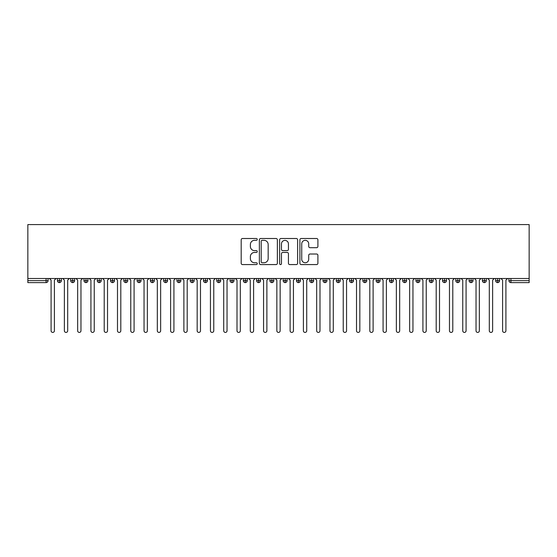 <?xml version="1.0" encoding="UTF-8"?>
<svg xmlns="http://www.w3.org/2000/svg" width="557" height="557" viewBox="0 0 557 557"><rect width="100%" height="100%" fill="white"/><g stroke="black" fill="none" stroke-linecap="round" stroke-linejoin="round"><path stroke-width="0.84" d="M257.25 239.419A0.912 0.912 0 0 0 256.338 238.507L242.49 238.507A1.302 1.302 0 0 0 241.188 239.809L241.188 263.273A1.302 1.302 0 0 0 242.49 264.575L256.338 264.575A0.912 0.912 0 0 0 257.25 263.663A0.912 0.912 0 0 0 256.338 262.751L254.549 262.751A4.171 4.171 0 0 1 250.378 258.58L250.378 256.624A4.171 4.171 0 0 1 254.549 252.453L256.338 252.453A0.912 0.912 0 0 0 257.25 251.541A0.912 0.912 0 0 0 256.338 250.629L254.549 250.629A4.171 4.171 0 0 1 250.378 246.459L250.378 244.502A4.171 4.171 0 0 1 254.549 240.332L256.338 240.332A0.912 0.912 0 0 0 257.25 239.419M316.592 247.698A1.302 1.302 0 0 0 317.901 246.396L317.901 239.809A1.302 1.302 0 0 0 316.592 238.507L301.212 238.507A1.302 1.302 0 0 0 299.91 239.809L299.91 263.273A1.302 1.302 0 0 0 301.212 264.575L316.592 264.575A1.302 1.302 0 0 0 317.901 263.273L317.901 255.322A1.302 1.302 0 0 0 316.592 254.02L310.012 254.02A1.302 1.302 0 0 0 308.71 255.322L308.71 259.263A3.488 3.488 0 0 1 305.222 262.751A3.488 3.488 0 0 1 301.734 259.263L301.734 243.82A3.488 3.488 0 0 1 305.222 240.332A3.488 3.488 0 0 1 308.71 243.82L308.71 246.396A1.302 1.302 0 0 0 310.012 247.698L316.592 247.698M27.85 278.5L27.85 224.582L529.15 224.582L529.15 278.5L27.85 278.5L27.85 280.624L46.078 280.624L46.078 278.5M277.358 239.809A1.302 1.302 0 0 0 276.056 238.507L260.676 238.507A1.302 1.302 0 0 0 259.374 239.809L259.374 263.273A1.302 1.302 0 0 0 260.676 264.575L276.056 264.575A1.302 1.302 0 0 0 277.358 263.273L277.358 239.809M280.944 238.507L296.324 238.507A1.302 1.302 0 0 1 297.626 239.809L297.626 263.273A1.302 1.302 0 0 1 296.324 264.575L289.744 264.575A1.302 1.302 0 0 1 288.435 263.273L288.435 253.755A1.302 1.302 0 0 0 287.134 252.453L282.768 252.453A1.302 1.302 0 0 0 281.466 253.755L281.466 263.663A0.912 0.912 0 0 1 280.554 264.575A0.912 0.912 0 0 1 279.642 263.663L279.642 239.809A1.302 1.302 0 0 1 280.944 238.507M48.069 280.624L46.078 280.624L46.078 282.615A1.991 1.991 0 0 0 48.069 280.624L48.069 278.5L48.069 280.624A1.991 1.991 0 0 1 46.078 282.615L27.85 282.615L27.85 280.624M529.15 282.615L510.922 282.615A1.991 1.991 0 0 1 508.931 280.624L508.931 278.5L508.931 280.624A1.991 1.991 0 0 0 510.922 282.615L510.922 280.624L529.15 280.624L529.15 282.615M529.15 278.5L529.15 280.624M59.425 278.5L59.425 282.615A1.991 1.991 0 0 1 57.427 280.624L57.427 278.5L57.427 280.624A1.991 1.991 0 0 0 59.425 282.615A1.991 1.991 0 0 0 61.347 280.624L61.347 278.5M72.702 278.5L72.702 282.615A1.991 1.991 0 0 1 70.711 280.624L70.711 278.5L70.711 280.624A1.991 1.991 0 0 0 72.702 282.615A1.991 1.991 0 0 0 74.624 280.624L74.624 278.5M85.98 278.5L85.98 282.615A1.991 1.991 0 0 1 83.989 280.624L83.989 278.5L83.989 280.624A1.991 1.991 0 0 0 85.98 282.615A1.991 1.991 0 0 0 87.909 280.624L87.909 278.5M99.257 278.5L99.257 282.615A1.991 1.991 0 0 1 97.266 280.624L97.266 278.5L97.266 280.624A1.991 1.991 0 0 0 99.257 282.615A1.991 1.991 0 0 0 101.186 280.624L101.186 278.5M112.542 278.5L112.542 282.615A1.991 1.991 0 0 1 110.551 280.624L110.551 278.5L110.551 280.624A1.991 1.991 0 0 0 112.542 282.615A1.991 1.991 0 0 0 114.464 280.624L114.464 278.5M125.819 278.5L125.819 282.615A1.991 1.991 0 0 1 123.828 280.624L123.828 278.5L123.828 280.624A1.991 1.991 0 0 0 125.819 282.615A1.991 1.991 0 0 0 127.748 280.624L127.748 278.5M139.097 278.5L139.097 282.615A1.991 1.991 0 0 1 137.106 280.624L137.106 278.5L137.106 280.624A1.991 1.991 0 0 0 139.097 282.615A1.991 1.991 0 0 0 141.025 280.624L141.025 278.5M152.381 278.5L152.381 282.615A1.991 1.991 0 0 1 150.383 280.624L150.383 278.5L150.383 280.624A1.991 1.991 0 0 0 152.381 282.615A1.991 1.991 0 0 0 154.303 280.624L154.303 278.5M165.659 278.5L165.659 282.615A1.991 1.991 0 0 1 163.667 280.624A1.991 1.991 0 0 0 165.659 282.615A1.991 1.991 0 0 1 163.667 280.624L163.667 278.5M167.58 278.5L167.58 280.624A1.991 1.991 0 0 1 165.659 282.615A1.991 1.991 0 0 0 167.58 280.624L163.667 280.624M178.936 278.5L178.936 282.615A1.991 1.991 0 0 1 176.945 280.624L176.945 278.5L176.945 280.624A1.991 1.991 0 0 0 178.936 282.615A1.991 1.991 0 0 0 180.865 280.624L180.865 278.5M192.214 278.5L192.214 282.615A1.991 1.991 0 0 1 190.222 280.624L190.222 278.5L190.222 280.624A1.991 1.991 0 0 0 192.214 282.615A1.991 1.991 0 0 0 194.142 280.624L194.142 278.5M205.498 278.5L205.498 282.615A1.991 1.991 0 0 1 203.507 280.624L203.507 278.5L203.507 280.624A1.991 1.991 0 0 0 205.498 282.615A1.991 1.991 0 0 0 207.42 280.624L207.42 278.5M218.776 278.5L218.776 282.615A1.991 1.991 0 0 1 216.784 280.624A1.991 1.991 0 0 0 218.776 282.615A1.991 1.991 0 0 1 216.784 280.624L216.784 278.5M220.704 278.5L220.704 280.624A1.991 1.991 0 0 1 218.776 282.615A1.991 1.991 0 0 0 220.704 280.624L216.784 280.624M232.053 282.615A1.991 1.991 0 0 1 230.062 280.624L230.062 278.5L230.062 280.624A1.991 1.991 0 0 0 232.053 282.615A1.991 1.991 0 0 0 233.982 280.624L233.982 278.5L233.982 280.624A1.991 1.991 0 0 1 232.053 282.615L232.053 280.624L233.982 280.624M245.338 278.5L245.338 282.615A1.991 1.991 0 0 1 243.339 280.624L243.339 278.5L243.339 280.624A1.991 1.991 0 0 0 245.338 282.615A1.991 1.991 0 0 0 247.259 280.624L247.259 278.5M258.615 278.5L258.615 282.615A1.991 1.991 0 0 1 256.624 280.624L256.624 278.5L256.624 280.624A1.991 1.991 0 0 0 258.615 282.615A1.991 1.991 0 0 0 260.537 280.624L260.537 278.5M271.893 278.5L271.893 280.624L269.901 280.624L269.901 278.5L269.901 280.624A1.991 1.991 0 0 0 271.893 282.615A1.991 1.991 0 0 0 273.821 280.624L273.821 278.5L273.821 280.624A1.991 1.991 0 0 1 271.893 282.615A1.991 1.991 0 0 1 269.901 280.624A1.991 1.991 0 0 0 271.893 282.615L271.893 280.624L273.821 280.624M285.17 278.5L285.17 282.615A1.991 1.991 0 0 1 283.179 280.624L283.179 278.5L283.179 280.624A1.991 1.991 0 0 0 285.17 282.615A1.991 1.991 0 0 0 287.099 280.624L287.099 278.5M298.455 278.5L298.455 282.615A1.991 1.991 0 0 1 296.463 280.624L296.463 278.5L296.463 280.624A1.991 1.991 0 0 0 298.455 282.615A1.991 1.991 0 0 0 300.376 280.624L300.376 278.5M311.732 278.5L311.732 282.615A1.991 1.991 0 0 1 309.741 280.624L309.741 278.5L309.741 280.624A1.991 1.991 0 0 0 311.732 282.615A1.991 1.991 0 0 0 313.661 280.624L313.661 278.5M325.01 278.5L325.01 282.615A1.991 1.991 0 0 1 323.018 280.624L323.018 278.5M326.938 278.5L326.938 280.624A1.991 1.991 0 0 1 325.01 282.615A1.991 1.991 0 0 0 326.938 280.624L323.018 280.624A1.991 1.991 0 0 0 325.01 282.615M338.294 282.615A1.991 1.991 0 0 1 336.296 280.624L336.296 278.5L336.296 280.624A1.991 1.991 0 0 0 338.294 282.615A1.991 1.991 0 0 0 340.216 280.624L340.216 278.5L340.216 280.624A1.991 1.991 0 0 1 338.294 282.615L338.294 280.624L340.216 280.624M351.571 278.5L351.571 282.615A1.991 1.991 0 0 1 349.58 280.624L349.58 278.5M353.493 278.5L353.493 280.624A1.991 1.991 0 0 1 351.571 282.615A1.991 1.991 0 0 0 353.493 280.624L349.58 280.624A1.991 1.991 0 0 0 351.571 282.615M364.849 278.5L364.849 282.615A1.991 1.991 0 0 1 362.858 280.624L362.858 278.5M366.778 278.5L366.778 280.624L366.778 278.5M378.126 278.5L378.126 282.615A1.991 1.991 0 0 1 376.135 280.624A1.991 1.991 0 0 0 378.126 282.615A1.991 1.991 0 0 1 376.135 280.624L376.135 278.5M380.055 278.5L380.055 280.624L380.055 278.5M391.411 278.5L391.411 282.615A1.991 1.991 0 0 1 389.42 280.624L389.42 278.5M393.333 278.5L393.333 280.624L393.333 278.5M404.688 278.5L404.688 282.615A1.991 1.991 0 0 1 402.697 280.624L402.697 278.5M406.617 278.5L406.617 280.624A1.991 1.991 0 0 1 404.688 282.615A1.991 1.991 0 0 0 406.617 280.624L402.697 280.624A1.991 1.991 0 0 0 404.688 282.615M417.966 278.5L417.966 282.615A1.991 1.991 0 0 1 415.975 280.624L415.975 278.5M419.894 278.5L419.894 280.624L419.894 278.5M431.25 278.5L431.25 282.615A1.991 1.991 0 0 1 429.252 280.624L429.252 278.5M433.172 278.5L433.172 280.624L433.172 278.5M444.528 278.5L444.528 282.615A1.991 1.991 0 0 1 442.537 280.624L442.537 278.5M446.449 278.5L446.449 280.624L446.449 278.5M457.805 278.5L457.805 282.615A1.991 1.991 0 0 1 455.814 280.624L455.814 278.5M459.734 278.5L459.734 280.624A1.991 1.991 0 0 1 457.805 282.615A1.991 1.991 0 0 0 459.734 280.624L455.814 280.624A1.991 1.991 0 0 0 457.805 282.615M471.083 278.5L471.083 282.615A1.991 1.991 0 0 1 469.091 280.624L469.091 278.5L469.091 280.624A1.991 1.991 0 0 0 471.083 282.615A1.991 1.991 0 0 0 473.011 280.624L473.011 278.5M484.367 278.5L484.367 282.615A1.991 1.991 0 0 1 482.376 280.624L482.376 278.5M486.289 278.5L486.289 280.624L486.289 278.5M497.645 278.5L497.645 282.615A1.991 1.991 0 0 1 495.653 280.624A1.991 1.991 0 0 0 497.645 282.615A1.991 1.991 0 0 1 495.653 280.624L495.653 278.5M499.573 278.5L499.573 280.624L499.573 278.5M232.053 278.5L232.053 280.624L230.062 280.624M338.294 278.5L338.294 280.624L336.296 280.624M364.849 282.615A1.991 1.991 0 0 0 366.778 280.624A1.991 1.991 0 0 1 364.849 282.615A1.991 1.991 0 0 1 362.858 280.624L366.778 280.624M378.126 282.615A1.991 1.991 0 0 0 380.055 280.624A1.991 1.991 0 0 1 378.126 282.615M391.411 282.615A1.991 1.991 0 0 0 393.333 280.624A1.991 1.991 0 0 1 391.411 282.615A1.991 1.991 0 0 1 389.42 280.624L393.333 280.624M417.966 282.615A1.991 1.991 0 0 0 419.894 280.624A1.991 1.991 0 0 1 417.966 282.615A1.991 1.991 0 0 1 415.975 280.624L419.894 280.624M431.25 282.615A1.991 1.991 0 0 0 433.172 280.624A1.991 1.991 0 0 1 431.25 282.615A1.991 1.991 0 0 1 429.252 280.624L433.172 280.624M444.528 282.615A1.991 1.991 0 0 0 446.449 280.624A1.991 1.991 0 0 1 444.528 282.615A1.991 1.991 0 0 1 442.537 280.624L446.449 280.624M484.367 282.615A1.991 1.991 0 0 0 486.289 280.624A1.991 1.991 0 0 1 484.367 282.615A1.991 1.991 0 0 1 482.376 280.624L486.289 280.624M497.645 282.615A1.991 1.991 0 0 0 499.573 280.624A1.991 1.991 0 0 1 497.645 282.615M262.11 240.332A0.912 0.912 0 0 0 261.198 241.244L261.198 261.839A0.912 0.912 0 0 0 262.11 262.751L263.997 262.751A4.171 4.171 0 0 0 268.168 258.58L268.168 244.502A4.171 4.171 0 0 0 263.997 240.332L262.11 240.332M288.435 243.882A3.488 3.488 0 0 0 284.954 240.401A3.488 3.488 0 0 0 281.466 243.882L281.466 249.327A1.302 1.302 0 0 0 282.768 250.629L287.134 250.629A1.302 1.302 0 0 0 288.435 249.327L288.435 243.882M51.091 330.754L51.091 280.157L51.091 330.754A1.657 1.657 0 0 0 52.748 332.418A1.657 1.657 0 0 0 54.412 330.754L54.412 280.157L54.412 330.754M56.069 278.5L54.412 280.157M51.091 280.157L49.427 278.5M64.368 330.754L64.368 280.157L64.368 330.754A1.657 1.657 0 0 0 66.025 332.418A1.657 1.657 0 0 0 67.689 330.754L67.689 280.157L67.689 330.754M77.646 330.754L77.646 280.157L77.646 330.754A1.657 1.657 0 0 0 79.31 332.418A1.657 1.657 0 0 0 80.967 330.754L80.967 280.157L80.967 330.754M90.93 330.754L90.93 280.157L90.93 330.754A1.657 1.657 0 0 0 92.587 332.418A1.657 1.657 0 0 0 94.244 330.754L94.244 280.157L94.244 330.754M104.208 330.754L104.208 280.157L104.208 330.754A1.657 1.657 0 0 0 105.865 332.418A1.657 1.657 0 0 0 107.529 330.754L107.529 280.157L107.529 330.754M69.347 278.5L67.689 280.157M64.368 280.157L62.711 278.5M82.631 278.5L80.967 280.157M77.646 280.157L75.989 278.5M95.908 278.5L94.244 280.157M90.93 280.157L89.266 278.5M109.186 278.5L107.529 280.157M104.208 280.157L102.544 278.5M117.485 330.754L117.485 280.157L117.485 330.754A1.657 1.657 0 0 0 119.149 332.418A1.657 1.657 0 0 0 120.806 330.754L120.806 280.157L120.806 330.754M122.463 278.5L120.806 280.157M117.485 280.157L115.828 278.5M130.763 330.754L130.763 280.157L130.763 330.754A1.657 1.657 0 0 0 132.427 332.418A1.657 1.657 0 0 0 134.084 330.754L134.084 280.157L134.084 330.754M144.047 330.754L144.047 280.157L144.047 330.754A1.657 1.657 0 0 0 145.704 332.418A1.657 1.657 0 0 0 147.368 330.754L147.368 280.157L147.368 330.754M157.325 330.754L157.325 280.157L157.325 330.754A1.657 1.657 0 0 0 158.982 332.418A1.657 1.657 0 0 0 160.646 330.754L160.646 280.157L160.646 330.754M170.602 330.754L170.602 280.157L170.602 330.754A1.657 1.657 0 0 0 172.266 332.418A1.657 1.657 0 0 0 173.923 330.754L173.923 280.157L173.923 330.754M135.748 278.5L134.084 280.157M130.763 280.157L129.106 278.5M149.025 278.5L147.368 280.157M144.047 280.157L142.383 278.5M162.303 278.5L160.646 280.157M157.325 280.157L155.668 278.5M175.587 278.5L173.923 280.157M170.602 280.157L168.945 278.5M183.887 330.754L183.887 280.157L183.887 330.754A1.657 1.657 0 0 0 185.544 332.418A1.657 1.657 0 0 0 187.201 330.754L187.201 280.157L187.201 330.754M197.164 330.754L197.164 280.157L197.164 330.754A1.657 1.657 0 0 0 198.821 332.418A1.657 1.657 0 0 0 200.485 330.754L200.485 280.157L200.485 330.754M210.442 330.754L210.442 280.157L210.442 330.754A1.657 1.657 0 0 0 212.106 332.418A1.657 1.657 0 0 0 213.763 330.754L213.763 280.157L213.763 330.754M223.719 330.754L223.719 280.157L223.719 330.754A1.657 1.657 0 0 0 225.383 332.418A1.657 1.657 0 0 0 227.04 330.754L227.04 280.157L227.04 330.754M237.004 330.754L237.004 280.157L237.004 330.754A1.657 1.657 0 0 0 238.661 332.418A1.657 1.657 0 0 0 240.325 330.754L240.325 280.157L240.325 330.754M188.865 278.5L187.201 280.157M183.887 280.157L182.223 278.5M202.142 278.5L200.485 280.157M197.164 280.157L195.5 278.5M215.42 278.5L213.763 280.157M210.442 280.157L208.784 278.5M228.704 278.5L227.04 280.157M223.719 280.157L222.062 278.5M241.982 278.5L240.325 280.157M237.004 280.157L235.339 278.5M250.281 330.754L250.281 280.157L250.281 330.754A1.657 1.657 0 0 0 251.938 332.418A1.657 1.657 0 0 0 253.602 330.754L253.602 280.157L253.602 330.754M255.259 278.5L253.602 280.157M250.281 280.157L248.624 278.5M263.558 330.754L263.558 280.157L263.558 330.754A1.657 1.657 0 0 0 265.223 332.418A1.657 1.657 0 0 0 266.88 330.754L266.88 280.157L266.88 330.754M268.544 278.5L266.88 280.157M263.558 280.157L261.901 278.5M276.843 330.754L276.843 280.157L276.843 330.754A1.657 1.657 0 0 0 278.5 332.418A1.657 1.657 0 0 0 280.157 330.754L280.157 280.157L280.157 330.754M281.821 278.5L280.157 280.157M276.843 280.157L275.179 278.5M290.12 330.754L290.12 280.157L290.12 330.754A1.657 1.657 0 0 0 291.777 332.418A1.657 1.657 0 0 0 293.442 330.754L293.442 280.157L293.442 330.754M295.099 278.5L293.442 280.157M290.12 280.157L288.456 278.5M303.398 330.754L303.398 280.157L303.398 330.754A1.657 1.657 0 0 0 305.062 332.418A1.657 1.657 0 0 0 306.719 330.754L306.719 280.157L306.719 330.754M308.376 278.5L306.719 280.157M303.398 280.157L301.741 278.5M316.675 330.754L316.675 280.157L316.675 330.754A1.657 1.657 0 0 0 318.339 332.418A1.657 1.657 0 0 0 319.997 330.754L319.997 280.157L319.997 330.754M321.661 278.5L319.997 280.157M316.675 280.157L315.018 278.5M329.96 330.754L329.96 280.157L329.96 330.754A1.657 1.657 0 0 0 331.617 332.418A1.657 1.657 0 0 0 333.281 330.754L333.281 280.157L333.281 330.754M334.938 278.5L333.281 280.157M329.96 280.157L328.296 278.5M343.237 330.754L343.237 280.157L343.237 330.754A1.657 1.657 0 0 0 344.894 332.418A1.657 1.657 0 0 0 346.558 330.754L346.558 280.157L346.558 330.754M348.216 278.5L346.558 280.157M343.237 280.157L341.58 278.5M356.515 330.754L356.515 280.157L356.515 330.754A1.657 1.657 0 0 0 358.179 332.418A1.657 1.657 0 0 0 359.836 330.754L359.836 280.157L359.836 330.754M361.5 278.5L359.836 280.157M356.515 280.157L354.858 278.5M369.799 330.754L369.799 280.157L369.799 330.754A1.657 1.657 0 0 0 371.456 332.418A1.657 1.657 0 0 0 373.113 330.754L373.113 280.157L373.113 330.754M374.777 278.5L373.113 280.157M369.799 280.157L368.135 278.5M383.077 330.754L383.077 280.157L383.077 330.754A1.657 1.657 0 0 0 384.734 332.418A1.657 1.657 0 0 0 386.398 330.754L386.398 280.157L386.398 330.754M388.055 278.5L386.398 280.157M383.077 280.157L381.413 278.5M396.354 330.754L396.354 280.157L396.354 330.754A1.657 1.657 0 0 0 398.018 332.418A1.657 1.657 0 0 0 399.675 330.754L399.675 280.157L399.675 330.754M401.332 278.5L399.675 280.157M396.354 280.157L394.697 278.5M409.632 330.754L409.632 280.157L409.632 330.754A1.657 1.657 0 0 0 411.296 332.418A1.657 1.657 0 0 0 412.953 330.754L412.953 280.157L412.953 330.754M414.617 278.5L412.953 280.157M409.632 280.157L407.975 278.5M422.916 330.754L422.916 280.157L422.916 330.754A1.657 1.657 0 0 0 424.573 332.418A1.657 1.657 0 0 0 426.237 330.754L426.237 280.157L426.237 330.754M427.894 278.5L426.237 280.157M422.916 280.157L421.252 278.5M436.194 330.754L436.194 280.157L436.194 330.754A1.657 1.657 0 0 0 437.851 332.418A1.657 1.657 0 0 0 439.515 330.754L439.515 280.157L439.515 330.754M441.172 278.5L439.515 280.157M436.194 280.157L434.537 278.5M449.471 330.754L449.471 280.157L449.471 330.754A1.657 1.657 0 0 0 451.135 332.418A1.657 1.657 0 0 0 452.792 330.754L452.792 280.157L452.792 330.754M454.456 278.5L452.792 280.157M449.471 280.157L447.814 278.5M462.756 330.754L462.756 280.157L462.756 330.754A1.657 1.657 0 0 0 464.413 332.418A1.657 1.657 0 0 0 466.07 330.754L466.07 280.157L466.07 330.754M467.734 278.5L466.07 280.157M462.756 280.157L461.092 278.5M476.033 330.754L476.033 280.157L476.033 330.754A1.657 1.657 0 0 0 477.69 332.418A1.657 1.657 0 0 0 479.354 330.754L479.354 280.157L479.354 330.754M481.011 278.5L479.354 280.157M476.033 280.157L474.369 278.5M489.311 330.754L489.311 280.157L489.311 330.754A1.657 1.657 0 0 0 490.975 332.418A1.657 1.657 0 0 0 492.632 330.754L492.632 280.157L492.632 330.754M494.289 278.5L492.632 280.157M489.311 280.157L487.654 278.5M502.588 330.754L502.588 280.157L502.588 330.754A1.657 1.657 0 0 0 504.252 332.418A1.657 1.657 0 0 0 505.909 330.754L505.909 280.157L505.909 330.754M507.573 278.5L505.909 280.157M502.588 280.157L500.931 278.5M510.922 278.5L510.922 280.624L508.931 280.624A1.991 1.991 0 0 0 510.922 282.615M57.427 280.624A1.991 1.991 0 0 0 59.425 282.615A1.991 1.991 0 0 0 61.347 280.624L57.427 280.624M70.711 280.624A1.991 1.991 0 0 0 72.702 282.615A1.991 1.991 0 0 0 74.624 280.624L70.711 280.624M83.989 280.624A1.991 1.991 0 0 0 85.98 282.615A1.991 1.991 0 0 0 87.909 280.624L83.989 280.624M97.266 280.624A1.991 1.991 0 0 0 99.257 282.615A1.991 1.991 0 0 0 101.186 280.624L97.266 280.624M110.551 280.624A1.991 1.991 0 0 0 112.542 282.615A1.991 1.991 0 0 0 114.464 280.624L110.551 280.624M123.828 280.624A1.991 1.991 0 0 0 125.819 282.615A1.991 1.991 0 0 0 127.748 280.624L123.828 280.624M137.106 280.624A1.991 1.991 0 0 0 139.097 282.615A1.991 1.991 0 0 0 141.025 280.624L137.106 280.624M150.383 280.624A1.991 1.991 0 0 0 152.381 282.615A1.991 1.991 0 0 0 154.303 280.624L150.383 280.624M176.945 280.624A1.991 1.991 0 0 0 178.936 282.615A1.991 1.991 0 0 0 180.865 280.624L176.945 280.624M190.222 280.624A1.991 1.991 0 0 0 192.214 282.615A1.991 1.991 0 0 0 194.142 280.624L190.222 280.624M203.507 280.624A1.991 1.991 0 0 0 205.498 282.615A1.991 1.991 0 0 0 207.42 280.624L203.507 280.624M243.339 280.624L247.259 280.624A1.991 1.991 0 0 1 245.338 282.615M256.624 280.624A1.991 1.991 0 0 0 258.615 282.615A1.991 1.991 0 0 0 260.537 280.624L256.624 280.624M283.179 280.624L287.099 280.624A1.991 1.991 0 0 1 285.17 282.615M296.463 280.624A1.991 1.991 0 0 0 298.455 282.615A1.991 1.991 0 0 0 300.376 280.624L296.463 280.624M309.741 280.624L313.661 280.624A1.991 1.991 0 0 1 311.732 282.615M376.135 280.624L380.055 280.624M469.091 280.624L473.011 280.624A1.991 1.991 0 0 1 471.083 282.615M495.653 280.624L499.573 280.624"/></g></svg>
